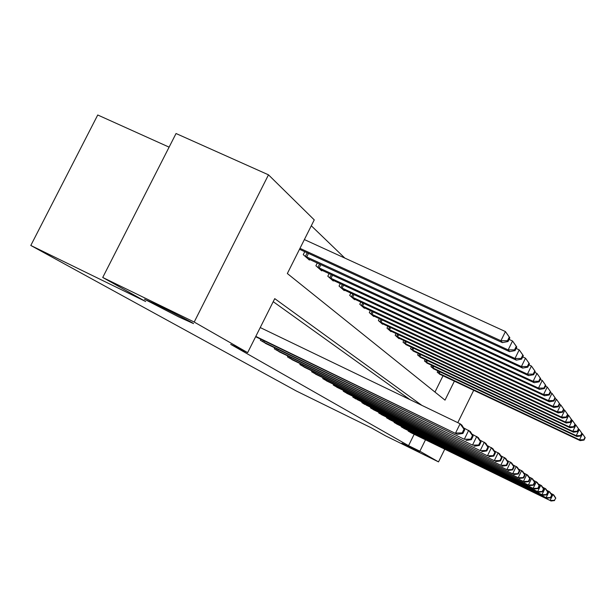 <?xml version="1.0" encoding="UTF-8"?>
<svg xmlns="http://www.w3.org/2000/svg" width="616" height="616" viewBox="0 0 616 616"><rect width="100%" height="100%" fill="white"/><g stroke="black" fill="none" stroke-linecap="round" stroke-linejoin="round"><path stroke-width="0.92" d="M401.963 443.173L419.465 452.067L401.963 443.173M159.059 305.782C173.758 312.936 192.531 322.638 193.555 323.6L178.655 316.87L144.429 299.191L159.059 305.782M169.107 147.147L97.736 114.992L30.8 245.461L296.304 390.983L371.155 427.773L385.608 435.866L438.515 461.885L419.866 451.212L425.487 439.801M30.8 245.461L145.699 301.532L102.726 277.47L176.045 133.518L268.484 174.829L314.252 219.881L287.341 273.527L445.022 400.138L454.385 381.135M344.852 258.104L311.296 225.779M434.973 392.069L443.02 375.76M304.743 251.682L303.249 254.662L309.409 260.067L309.717 259.467M317.286 262.963L315.892 265.75L321.698 270.848L321.983 270.278M329.121 273.581L327.804 276.207L333.287 281.012L333.549 280.48M340.286 283.599L339.054 286.07L344.228 290.613L344.483 290.113M350.851 293.07L349.688 295.395L354.585 299.699L354.824 299.222M360.853 302.033L359.752 304.235L364.403 308.308L364.626 307.861M370.339 310.526L369.3 312.605L373.712 316.478L373.92 316.054M379.348 318.588L378.37 320.559L382.559 324.239L382.759 323.839M387.918 326.249L386.987 328.12L390.975 331.624L391.168 331.239M396.08 333.541L395.195 335.32L398.999 338.661L399.176 338.292M403.857 340.494L403.018 342.188L406.814 345.022M411.28 347.116L410.479 348.733L414.106 351.443M418.372 353.445L417.61 354.985L421.082 357.58M425.156 359.498L424.432 360.968L427.75 363.448M431.647 365.288L430.954 366.697L434.134 369.069M437.868 370.832L437.206 372.18L440.255 374.451M421.875 405.374L274.744 298.637L247.647 352.637L230.7 344.359L408.554 445.653L414.16 434.272M409.987 399.645L273.219 301.678M260.845 339.224L260.329 340.24L267.244 344.221M274.775 347.863L274.297 348.818L280.811 352.568M287.903 356.01L287.456 356.903L293.601 360.437M300.3 363.686L299.877 364.533L305.675 367.875M312.012 370.947L311.611 371.748L317.101 374.905M323.1 377.816L322.73 378.57L327.928 381.566M333.618 384.33L333.264 385.046L338.207 387.887M343.605 390.513L343.266 391.191L347.963 393.894M353.099 396.396L352.783 397.035L356.002 399.014M362.139 401.986L361.831 402.595L364.895 404.481M370.747 407.315L370.462 407.892L374.52 410.233M378.963 412.404L378.694 412.951L382.567 415.184M386.817 417.255L386.555 417.779L390.259 419.92M394.317 421.898L394.071 422.399L397.613 424.439M401.501 426.341L401.262 426.819L404.658 428.775M408.385 430.592L408.154 431.054L411.411 432.925M102.726 277.47L194.202 322.037L268.484 174.829M473.712 390.275L457.796 422.661M444.744 449.21L438.515 461.885M408.554 445.653L419.866 451.212M247.647 352.637L194.202 322.037M255.802 336.39L457.349 434.318L255.64 336.706M260.237 327.558L460.106 423.777L461.869 425.117L464.71 429.76L464.01 429.237L462.192 432.933L462.901 433.448L464.71 429.76M462.192 432.933L455.555 433.033L460.106 423.777L464.01 429.237M457.349 434.318L462.901 433.448M299.507 249.28L502.402 342.627L500.908 340.748L505.428 331.562L304.373 239.578M509.278 337.075L505.428 331.562L509.856 337.838L509.278 337.075L507.476 340.748L508.054 341.503L509.856 337.838M507.476 340.748L500.908 340.748L299.977 248.348M508.054 341.503L502.402 342.627M262.2 341.387L464.295 439.27L265.319 343.305M463.517 427.804L470.347 431.562L473.119 436.074L472.472 435.581L470.709 439.162L471.371 439.647L473.119 436.074M470.709 439.162L464.295 439.27L468.699 430.299L472.472 435.581M465.973 440.471L471.371 439.647M276.053 349.903L472.487 445.114L278.994 351.705M471.902 434.088L478.301 437.606L481.019 441.995L480.403 441.533L478.701 445.014L479.317 445.46L481.019 441.995M478.701 445.014L472.487 445.114L476.753 436.428L480.403 441.533M474.066 446.246L479.317 445.46M289.112 357.919L480.195 450.612L291.884 359.621M479.772 439.986L485.785 443.289L488.434 447.57L487.857 447.131L486.209 450.504L486.786 450.927L488.434 447.57M486.209 450.504L480.195 450.612L484.322 442.18L487.857 447.131M481.681 451.674L486.786 450.927M307.761 258.62L509.571 351.659L508.169 349.896L512.543 340.995L509.078 339.408M516.262 346.331L512.543 340.995L516.801 347.047L516.262 346.331L514.514 349.888L515.061 350.596L516.801 347.047M514.514 349.888L508.169 349.896L304.935 256.14M515.061 350.596L509.571 351.659M320.143 269.477L516.293 360.137L514.984 358.481L519.219 349.85L516.123 348.433M522.815 355.016L519.219 349.85L523.323 355.686L522.815 355.016L521.128 358.466L521.637 359.128L523.323 355.686M521.128 358.466L514.984 358.481L317.486 267.144M521.637 359.128L516.293 360.137M331.816 279.718L522.622 368.106L521.39 366.551L525.494 358.181L522.73 356.903M528.982 363.178L525.494 358.181L529.46 363.81L528.982 363.178L527.342 366.528L527.82 367.151L529.46 363.81M527.342 366.528L521.39 366.551L329.306 277.523M527.82 367.151L522.622 368.106M301.44 365.496L487.448 455.794L304.058 367.105M487.171 445.53L492.831 448.648L495.426 452.814L494.879 452.406L493.277 455.678L493.824 456.079L495.426 452.814M493.277 455.678L487.448 455.794L491.452 447.601L494.879 452.406M488.85 456.787L493.824 456.079M342.843 289.389L528.582 375.621L527.419 374.151L531.4 366.02L528.936 364.88M534.788 370.87L531.4 366.02L535.235 371.463L534.788 370.87L533.194 374.12L533.649 374.713L535.235 371.463M533.194 374.12L527.419 374.151L340.471 287.31M533.649 374.713L528.582 375.621M313.097 372.657L494.286 460.676L315.569 374.174M494.148 450.766L499.484 453.699L502.017 457.765L501.509 457.38L499.953 460.56L500.469 460.937L502.017 457.765M499.953 460.56L494.286 460.676L498.182 452.714L501.509 457.38M495.611 461.615L500.469 460.937M324.132 379.433L500.754 465.288L326.48 380.873M500.731 455.701L505.767 458.481L508.254 462.447L507.769 462.077L506.252 465.172L506.745 465.534L508.254 462.447M506.252 465.172L500.754 465.288L504.543 457.549L507.769 462.077M502.009 466.181L506.745 465.534M334.596 385.862L506.876 469.654L336.821 387.233M506.953 460.375L511.719 463.001L514.152 466.874L513.69 466.528L512.219 469.538L512.681 469.877L514.152 466.874M512.219 469.538L506.876 469.654L510.556 462.115L513.69 466.528M508.061 470.501L512.681 469.877M344.536 391.969L512.674 473.789L346.654 393.27M512.851 464.803L517.363 467.29L519.742 471.071L519.311 470.74L517.879 473.673L518.318 473.997L519.742 471.071M517.879 473.673L512.674 473.789L516.254 466.451L519.311 470.74M513.798 474.597L518.318 473.997M353.984 397.774L518.179 477.716L357.226 399.599M518.441 468.999L522.715 471.363L525.055 475.059L524.639 474.743L523.246 477.6L523.662 477.908L525.055 475.059M523.246 477.6L518.179 477.716L521.667 470.562L524.639 474.743M519.242 478.478L523.662 477.908M353.268 298.544L534.211 382.713L533.11 381.327L536.983 373.419L534.78 372.403M540.263 378.124L536.983 373.419L540.686 378.694L540.263 378.124L538.715 381.289L539.146 381.843L540.686 378.694M538.715 381.289L533.11 381.327L351.028 296.573M539.146 381.843L534.211 382.713M363.155 307.215L539.531 389.412L538.492 388.103L542.249 380.411L540.294 379.502M545.437 384.985L542.249 380.411L545.845 385.516L545.437 384.985L543.936 388.057L544.344 388.588L545.845 385.516M543.936 388.057L538.492 388.103L361.022 305.344M544.344 388.588L539.531 389.412M372.526 315.438L544.567 395.765L543.582 394.517L547.239 387.033L545.499 386.224M550.342 391.476L547.239 387.033L550.719 391.984L550.342 391.476L548.879 394.471L549.264 394.972L550.719 391.984M548.879 394.471L543.582 394.517L370.509 313.667M549.264 394.972L544.567 395.765M381.435 323.246L549.341 401.778L548.409 400.6L551.967 393.308L550.427 392.585M554.985 397.636L551.967 393.308L555.347 398.113L554.985 397.636L553.561 400.546L553.93 401.024L555.347 398.113M553.561 400.546L548.409 400.6L379.518 321.567M553.93 401.024L549.341 401.778M389.905 330.684L553.876 407.492L552.991 406.375L556.456 399.26L555.093 398.629M559.397 403.472L556.456 399.26L559.744 403.927L559.397 403.472L558.011 406.321L558.358 406.768L559.744 403.927M558.011 406.321L552.991 406.375L388.08 329.083M558.358 406.768L553.876 407.492M362.978 403.303L523.408 481.45L366.104 405.058M523.746 472.988L527.812 475.236L530.099 478.84L529.706 478.547L528.343 481.335L528.744 481.627L530.099 478.84M528.343 481.335L523.408 481.45L526.811 474.474L529.706 478.547M524.424 482.174L528.744 481.627M397.975 337.76L558.188 412.928L557.341 411.858L560.729 404.928L559.528 404.365M563.586 409.032L560.729 404.928L563.917 409.463L563.586 409.032L562.239 411.804L562.57 412.227L563.917 409.463M562.239 411.804L557.341 411.858L396.234 336.236M562.57 412.227L558.188 412.928M371.556 408.57L528.389 485.008L373.388 409.694M528.79 476.776L532.655 478.917L534.904 482.451L534.526 482.166L533.202 484.892L533.579 485.162L534.904 482.451M533.202 484.892L528.389 485.008L531.708 478.193L534.526 482.166M529.352 485.693L533.579 485.162M405.667 344.513L562.293 418.095L561.492 417.086L564.787 410.31L563.74 409.825M567.582 414.314L564.787 410.31L567.89 414.73L567.582 414.314L566.258 417.024L566.574 417.432L567.89 414.73M566.258 417.024L561.492 417.086L404.011 343.058M566.574 417.432L562.293 418.095M379.733 413.59L533.133 488.388L381.481 414.668M533.595 480.388L537.275 482.428L539.477 485.885L539.115 485.616L537.822 488.272L538.184 488.534L539.477 485.885M537.822 488.272L533.133 488.388L536.367 481.735L539.115 485.616M534.049 489.042L538.184 488.534M413.013 350.951L566.204 423.03L565.434 422.06L568.66 415.446L567.744 415.022M571.379 419.35L568.66 415.446L571.679 419.742L571.379 419.35L570.093 421.998L570.393 422.383L571.679 419.742M570.093 421.998L565.434 422.06L411.426 349.565M570.393 422.383L566.204 423.03M387.549 418.395L537.653 491.614L389.22 419.419M538.168 483.837L541.68 485.778L543.843 489.158L543.497 488.904L542.234 491.499L542.581 491.753L543.843 489.158M542.234 491.499L537.653 491.614L540.817 485.123L543.497 488.904M538.53 492.246L542.581 491.753M420.035 357.111L569.939 427.727L569.207 426.803L572.349 420.343L571.563 419.973M575.005 424.155L572.349 420.343L575.29 424.532L575.005 424.155L573.75 426.742L574.035 427.111L575.29 424.532M573.75 426.742L569.207 426.803L418.518 355.779M574.035 427.111L569.939 427.727M395.025 422.984L541.972 494.694L396.627 423.97M542.542 487.117L545.892 488.973L548.009 492.292L547.686 492.045L546.446 494.586L546.777 494.825L548.009 492.292M546.446 494.586L541.972 494.694L545.06 488.349L547.686 492.045M542.812 495.295L546.777 494.825M426.749 363.001L573.504 432.224L572.803 431.339L575.875 425.025L575.205 424.709M578.47 428.744L575.875 425.025L578.74 429.106L578.47 428.744L577.246 431.269L577.515 431.623L578.74 429.106M577.246 431.269L572.803 431.339L425.294 361.731M577.515 431.623L573.504 432.224M402.179 427.381L546.099 497.643L403.711 428.32M546.708 490.259L549.911 492.03L551.998 495.279L551.682 495.048L550.473 497.528L550.789 497.759L551.998 495.279M550.473 497.528L546.099 497.643L549.118 491.429L551.682 495.048M546.908 498.221L550.789 497.759M433.171 368.637L576.907 436.521L576.237 435.674L579.248 429.491L578.686 429.229M581.781 433.133L579.248 429.491L582.043 433.479L581.781 433.133L580.58 435.604L580.842 435.943L582.043 433.479M580.58 435.604L576.237 435.674L431.785 367.421M580.842 435.943L576.907 436.521M409.032 431.593L550.05 500.462L410.502 432.494M550.704 493.262L553.761 494.956L555.809 498.144L554.331 500.346L555.809 498.144M554.331 500.346L550.05 500.462L553.006 494.386L555.509 497.921M550.82 501.008L554.631 500.569M439.331 374.043L580.172 440.625L579.533 439.816L582.474 433.772L582.005 433.548M584.954 437.329L582.474 433.772L585.2 437.66L584.954 437.329L583.775 439.747L584.03 440.07L585.2 437.66M583.775 439.747L579.533 439.816L437.999 372.873M584.03 440.07L580.172 440.625M262.67 341.618L263.278 340.402M263.956 342.257L264.572 341.033M276.507 350.127L277.085 348.987M277.762 350.743L278.34 349.595M289.559 358.142L290.09 357.064M290.775 358.743L291.314 357.657M308.493 253.415L306.691 257.003M307.192 252.814L305.405 256.379M320.874 264.618L319.188 267.983M319.612 264.033L317.933 267.375M332.548 275.167L330.961 278.332M331.316 274.597L329.745 277.739M301.871 365.712L302.371 364.695M303.057 366.297L303.565 365.273M343.574 285.123L342.08 288.103M342.373 284.569L340.894 287.526M313.513 372.865L313.991 371.91M314.668 373.435L315.146 372.472M324.532 379.633L324.986 378.732M325.664 380.188L326.11 379.279M334.989 386.063L335.412 385.208M336.09 386.602L336.513 385.739M344.921 392.161L345.322 391.353M345.992 392.685L346.392 391.876M354.354 397.959L354.739 397.189M355.401 398.475L355.786 397.705M354 294.533L352.598 297.343M352.837 293.994L351.443 296.781M363.879 303.442L362.555 306.098M362.739 302.91L361.43 305.551M373.25 311.881L371.995 314.399M372.141 311.365L370.901 313.867M382.151 319.897L380.965 322.284M381.073 319.388L379.895 321.76M390.621 327.512L389.497 329.776M389.566 327.019L388.45 329.267M363.348 403.48L363.71 402.748M364.364 403.988L364.726 403.249M398.683 334.765L397.62 336.913M397.659 334.28L396.596 336.421M371.91 408.747L372.257 408.054M372.903 409.24L373.25 408.539M406.375 341.672L405.359 343.72M405.374 341.202L404.365 343.235M380.087 413.767L380.411 413.105M381.058 414.245L381.389 413.582M413.713 348.263L412.751 350.211M412.735 347.801L411.773 349.742M387.895 418.564L388.203 417.933M388.842 419.034L389.158 418.403M420.728 354.554L419.812 356.418M419.765 354.108L418.857 355.956M395.357 423.153L395.657 422.553M396.288 423.615L396.588 423.007M427.435 360.576L426.557 362.347M426.495 360.129L425.625 361.892M402.502 427.543L402.787 426.965M403.418 427.997L403.703 427.412M433.857 366.327L433.017 368.029M432.94 365.896L432.109 367.583M409.347 431.747L409.625 431.2M410.248 432.193L410.518 431.639M440.017 371.848L439.216 373.473M439.116 371.417L438.315 373.034"/></g></svg>
